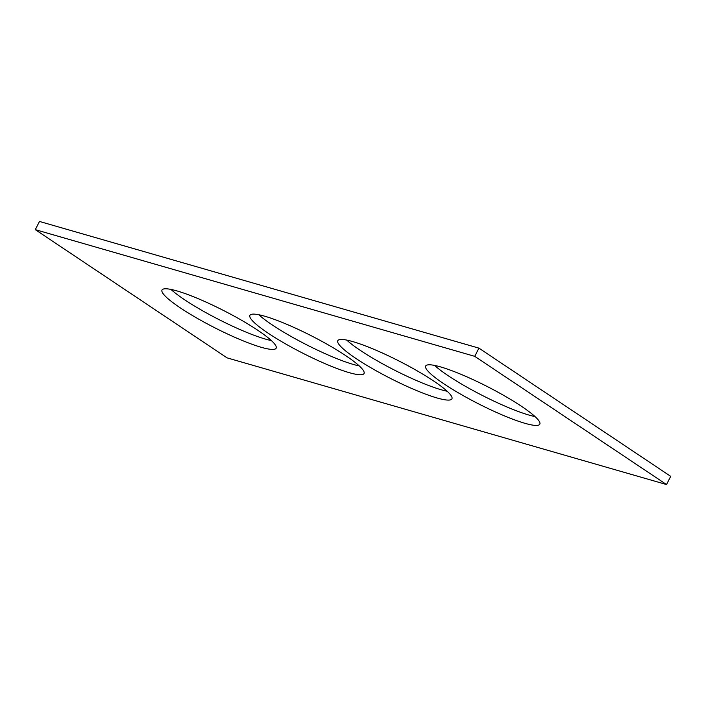<?xml version="1.0" encoding="UTF-8"?>
<svg xmlns="http://www.w3.org/2000/svg" width="706" height="706" viewBox="0 0 706 706"><rect width="100%" height="100%" fill="white"/><g stroke="black" fill="none" stroke-linecap="round" stroke-linejoin="round"><path stroke-width="1.06" d="M474.741 356.336L35.3 229.653L227.076 357.863L666.517 484.545L474.741 356.336L478.924 348.137L39.483 221.455L35.3 229.653M478.924 348.137L670.7 476.347L666.517 484.545M359.266 365.911A64.043 9.69 27 0 1 306.748 344.863A64.043 9.69 27 0 1 258.846 314.752M345.64 355.586A64.043 9.69 27 0 1 364.031 373.509A64.043 9.69 27 0 1 302.565 353.062A64.043 9.69 27 0 1 249.906 315.361A64.043 9.69 27 0 1 285.948 323.948A64.043 9.69 27 0 1 345.64 355.586M271.378 340.574A64.043 9.69 27 0 1 218.86 319.527A64.043 9.69 27 0 1 170.958 289.416M257.752 330.249A64.043 9.69 27 0 1 276.143 348.173A64.043 9.69 27 0 1 214.677 327.725A64.043 9.69 27 0 1 162.018 290.025A64.043 9.69 27 0 1 198.059 298.612A64.043 9.69 27 0 1 257.752 330.249M346.734 340.089A64.043 9.69 -153 0 0 394.636 370.2A64.043 9.69 -153 0 0 447.154 391.248M433.528 380.922A64.043 9.69 -153 0 0 373.836 349.285A64.043 9.69 -153 0 0 337.795 340.698A64.043 9.69 -153 0 0 390.453 378.398A64.043 9.69 -153 0 0 451.919 398.846A64.043 9.69 -153 0 0 433.528 380.922M434.622 365.426A64.043 9.69 -153 0 0 482.525 395.536A64.043 9.69 -153 0 0 535.042 416.584M521.416 406.259A64.043 9.69 -153 0 0 461.724 374.621A64.043 9.69 -153 0 0 425.683 366.035A64.043 9.69 -153 0 0 478.341 403.735A64.043 9.69 -153 0 0 539.808 424.182A64.043 9.69 -153 0 0 521.416 406.259"/></g></svg>
